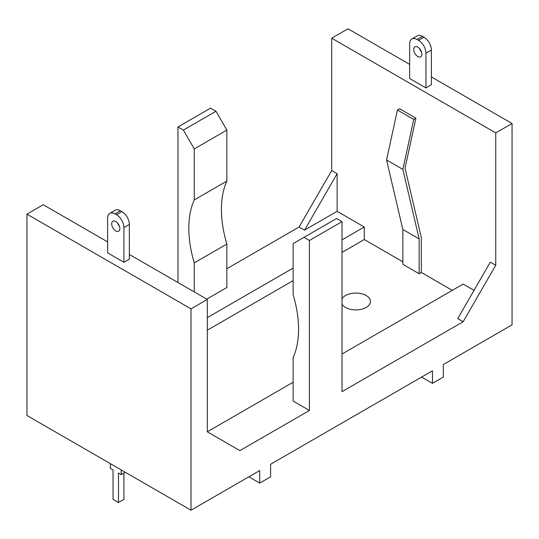 <?xml version="1.0" encoding="UTF-8"?>
<svg xmlns="http://www.w3.org/2000/svg" width="539" height="539" viewBox="0 0 539 539"><rect width="100%" height="100%" fill="white"/><g stroke="black" fill="none" stroke-linecap="round" stroke-linejoin="round"><path stroke-width="0.81" d="M402.862 261.819L364.29 239.552L364.29 227.007L342.022 239.862M293.128 268.092L207.299 317.646M364.29 227.007L337.131 211.322L304.535 230.14L299.105 227.007L226.858 268.718M194.262 291.922L194.262 262.884L226.858 244.066L226.858 287.536L206.76 299.138M409.653 64.384L347.999 28.789L331.701 38.195L331.701 170.553L299.105 227.007M107.618 241.896L43.248 204.732L26.95 214.145L26.95 415.495L191.001 510.211L259.724 470.54L259.724 483.085L270.585 476.813L270.585 464.268L432.467 370.805L432.467 383.35L443.334 377.078L443.334 364.532L512.05 324.855L512.05 123.505L431.382 76.929M177.964 282.517L177.964 126.955L183.401 130.088L215.991 111.27L210.56 108.137L177.964 126.955M194.262 262.884A100.638 58.104 60 0 1 194.262 199.908L194.262 148.905L183.401 130.088M226.858 244.066A100.638 58.104 60 0 1 226.858 181.091L226.858 130.094L215.991 111.27M304.535 230.14L337.131 173.686L331.701 170.553M337.131 211.322L337.131 173.686M512.05 123.505L495.752 132.911L495.752 265.269L490.322 262.129L457.726 318.583L463.163 321.722L342.022 391.658L342.022 221.67L336.585 218.531L303.996 237.349L309.426 240.488L342.022 221.67M495.752 132.911L331.701 38.195M421.33 272.478L421.33 237.665L405.032 168.148L415.899 118.176L413.723 119.429L402.862 169.401L419.16 238.925L419.16 273.738L421.33 272.478L452.295 290.359M474.024 290.359L463.163 284.087L342.022 354.022M364.29 239.552L342.022 252.407M293.128 280.637L207.299 330.191M309.426 240.488L309.426 410.475L239.895 450.624L207.299 431.806L207.299 299.448L129.347 254.442M425.951 87.911L425.951 53.179L431.382 50.046L431.382 84.771L425.951 87.911L409.653 78.499L409.653 43.774A10.477 6.05 -120 0 1 411.823 38.976A10.477 6.05 -120 0 1 417.058 39.495L418.54 40.351L423.971 37.211L422.495 36.356A10.477 6.05 -120 0 0 417.253 35.837L411.823 38.976M421.606 377.078L432.467 383.35M248.856 476.813L259.724 483.085M207.299 299.448L191.001 308.86L26.95 214.145M191.001 308.86L191.001 510.211M123.916 262.284L123.916 227.559L129.347 224.419L129.347 259.151L123.916 262.284L107.618 252.879L107.618 218.147A10.477 6.05 -120 0 1 109.788 213.35A10.477 6.05 -120 0 1 115.029 213.868L116.505 214.724L121.942 211.591L120.46 210.736A10.477 6.05 -120 0 0 115.218 210.217L109.788 213.35M194.262 199.908L226.858 181.091M194.262 148.905L226.858 130.094M495.752 265.269L463.163 321.722M207.299 431.806L293.128 382.252M309.426 410.475L293.128 401.07L293.128 357.6A100.638 58.104 60 0 0 298.566 329.248A100.638 58.104 60 0 0 293.128 294.624L293.128 243.621L303.996 237.349M415.899 118.176L399.601 108.763L397.432 110.017L386.564 159.989L402.862 229.513L402.862 264.326L419.16 273.738M342.022 298.835A14.593 8.429 180 0 1 358.206 293.169A14.593 8.429 180 0 1 370.468 301.49A14.593 8.429 180 0 1 361.46 309.278A14.593 8.429 180 0 1 345.553 307.452A14.593 8.429 180 0 1 342.022 304.151M431.382 50.046A10.477 6.05 -120 0 0 423.971 37.211M421.478 51.933A5.761 3.328 60 0 1 419.558 48.611M425.951 53.179A10.477 6.05 -120 0 0 418.54 40.351M421.875 54.19A5.761 3.328 60 0 1 420.683 56.831A5.761 3.328 60 0 1 414.922 53.502A5.761 3.328 60 0 1 414.922 46.853A5.761 3.328 60 0 1 419.362 48.395A5.761 3.328 60 0 1 421.875 54.19M123.916 473.047L123.916 499.39L118.486 502.53L118.486 473.047L121.201 474.616L125.277 472.265M121.201 474.616L121.201 469.907M118.486 502.53L113.049 499.39L113.049 469.907L110.333 468.344L110.333 463.634M129.347 224.419A10.477 6.05 -120 0 0 121.942 211.591M119.442 226.313A5.761 3.328 60 0 1 117.522 222.984M123.916 227.559A10.477 6.05 -120 0 0 116.505 214.724M119.84 228.57A5.761 3.328 60 0 1 118.647 231.204A5.761 3.328 60 0 1 112.887 227.882A5.761 3.328 60 0 1 112.887 221.226A5.761 3.328 60 0 1 117.327 222.769A5.761 3.328 60 0 1 119.84 228.57M419.16 238.925L402.862 229.513M402.862 169.401L386.564 159.989M413.723 119.429L397.432 110.017M422.495 36.356L417.058 39.495M120.46 210.736L115.029 213.868"/></g></svg>
